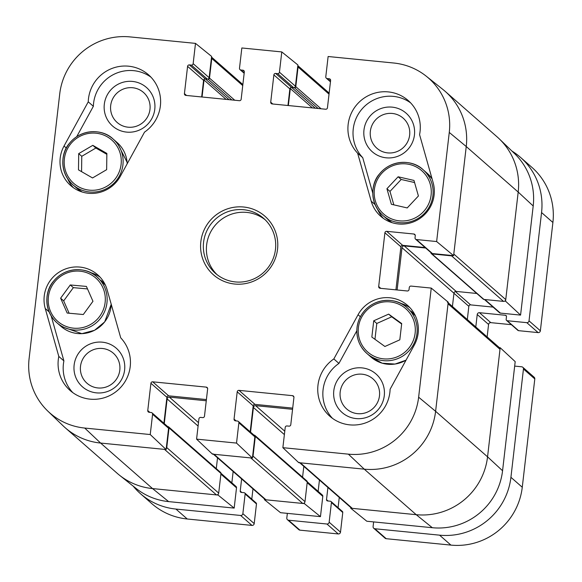 <?xml version="1.0" encoding="UTF-8"?>
<svg xmlns="http://www.w3.org/2000/svg" width="582" height="582" viewBox="0 0 582 582"><rect width="100%" height="100%" fill="white"/><g stroke="black" fill="none" stroke-linecap="round" stroke-linejoin="round"><path stroke-width="0.87" d="M150.236 434.543L152.586 414.268A1.622 1.593 -48.8 0 0 152.055 412.885L168.053 426.904A1.622 1.593 131.2 0 1 168.576 428.279L166.117 449.544L150.236 434.543L84.725 428.054A63.984 62.871 131.2 0 1 47.724 411.016L63.023 425.748A64.988 63.853 -48.8 0 0 100.599 443.055A64.988 63.853 -48.8 0 1 65.199 427.748L117.149 473.268A64.988 63.853 -48.8 0 0 152.549 488.582L216.468 494.911A2.03 1.993 -48.8 0 0 218.701 493.099L166.75 447.58A2.03 1.993 131.2 0 1 166.212 448.744M166.117 449.544L100.599 443.055L164.517 449.384L216.468 494.911M166.75 447.58L169.02 427.923A1.215 1.2 -48.8 0 0 167.965 426.599L167.667 426.57M164.27 423.594L167.129 398.925A2.03 1.993 131.2 0 1 169.355 397.12L206.268 400.772M213.427 454.229L264.897 499.334A2.03 1.993 -48.8 0 0 266.003 499.814L214.052 454.287A2.03 1.993 131.2 0 1 212.947 453.815M214.052 454.287L250.806 457.932L302.756 503.452A2.03 1.993 -48.8 0 0 304.99 501.648L253.039 456.121A2.03 1.993 131.2 0 1 252.501 457.285M253.039 456.121L255.309 436.464A1.215 1.2 -48.8 0 0 254.254 435.14L253.963 435.11M250.558 432.135L253.417 407.465A2.03 1.993 131.2 0 1 255.643 405.661L292.557 409.313M299.715 462.77L351.186 507.882A2.03 1.993 -48.8 0 0 352.292 508.355L300.348 462.836A2.03 1.993 131.2 0 1 299.235 462.355M300.348 462.836L364.259 469.165A64.988 63.853 -48.8 0 0 435.605 411.307L448.045 303.797L499.996 349.324A2.03 1.993 -48.8 0 0 499.334 347.6L448.169 302.756M447.391 302.073A2.03 1.993 131.2 0 1 448.045 303.797M397.12 289.974L402.009 247.706A2.03 1.993 131.2 0 1 404.235 245.902L425.675 248.019M430.935 252.632A1.215 1.2 -48.8 0 0 431.997 253.927L451.574 255.862L503.525 301.389A2.03 1.993 -48.8 0 0 505.751 299.577L518.191 192.067A64.988 63.853 -48.8 0 0 497.101 136.865L445.15 91.338A64.988 63.853 -48.8 0 1 466.24 146.54A64.988 63.853 -48.8 0 0 442.887 89.446L426.271 76.213A63.984 62.871 131.2 0 1 449.268 132.434L436.638 241.545L453.618 255.658L466.24 146.54L518.191 192.067L505.569 301.185L520.577 315.102L533.199 205.984A63.984 62.871 -48.8 0 0 514.575 153.597L499.276 138.865A64.988 63.853 131.2 0 1 518.191 192.067L533.199 205.984M452.818 255.578A2.03 1.993 131.2 0 1 451.574 255.862M505.751 299.577L453.8 254.05L466.24 146.54L449.268 132.434M288.352 105.546L290.316 88.551A1.215 1.2 131.2 0 1 291.655 87.467L294.448 87.744A1.215 1.2 -48.8 0 0 295.787 86.66L298.064 67.003L329.026 94.139M297.802 65.759A2.03 1.993 131.2 0 1 298.064 67.003M202.056 96.998L204.027 80.003A1.215 1.2 131.2 0 1 205.366 78.919L208.16 79.196A1.215 1.2 -48.8 0 0 209.498 78.112L211.775 58.455L242.738 85.59M211.513 57.211A2.03 1.993 131.2 0 1 211.775 58.455M266.003 499.814L302.756 503.452M352.292 508.355L416.21 514.684A64.988 63.853 -48.8 0 0 487.556 456.834L499.996 349.324M503.525 301.389L483.948 299.446A1.215 1.2 131.2 0 1 483.286 299.163L431.335 253.636M217.53 457.823L216.278 468.641M168.627 426.882L220.578 472.409A1.215 1.2 131.2 0 1 220.971 473.442L218.701 493.099M303.819 466.371L302.567 477.182M254.916 435.431L306.867 480.958A1.215 1.2 131.2 0 1 307.26 481.991L304.99 501.648M476.782 293.466L456.186 291.422A2.03 1.993 -48.8 0 0 453.96 293.233L452.425 306.488M133.162 486.108A64.988 63.853 -48.8 0 0 140.517 493.747A64.988 63.853 -48.8 0 0 175.917 509.061L240.635 515.463A2.03 1.993 -48.8 0 0 242.861 513.659L245.138 494.002A1.215 1.2 -48.8 0 0 244.076 492.678L241.283 492.401A1.215 1.2 131.2 0 1 240.221 491.077L241.625 478.942M287.348 513.36L286.81 518.009A2.03 1.993 -48.8 0 0 288.57 520.213L326.924 524.011A2.03 1.993 -48.8 0 0 329.15 522.199L331.427 502.542A1.215 1.2 -48.8 0 0 330.365 501.226L327.571 500.949A1.215 1.2 131.2 0 1 326.509 499.625L327.913 487.49M373.637 521.901L373.098 526.55A2.03 1.993 -48.8 0 0 374.859 528.754L439.577 535.164A64.988 63.853 -48.8 0 0 510.923 477.305L523.458 368.995A2.03 1.993 -48.8 0 0 521.69 366.791L514.677 366.1M475.792 326.96L477.233 314.513A2.03 1.993 131.2 0 1 479.459 312.701L505.431 315.277A1.215 1.2 131.2 0 1 506.486 316.593L506.158 319.402A1.215 1.2 -48.8 0 0 507.22 320.726L526.797 322.661A2.03 1.993 -48.8 0 0 529.023 320.857L541.558 212.546A64.988 63.853 -48.8 0 0 520.468 157.344A64.988 63.853 -48.8 0 0 511.934 151.051M140.517 493.747L151.858 503.685A64.988 63.853 -48.8 0 0 187.258 518.999L251.977 525.408A2.03 1.993 -48.8 0 0 254.21 523.596L256.48 503.939A1.215 1.2 -48.8 0 0 256.087 502.906L244.746 492.969M506.558 320.442L517.9 330.38A1.215 1.2 -48.8 0 0 518.562 330.663L538.139 332.606A2.03 1.993 -48.8 0 0 540.365 330.794L552.9 222.484A64.988 63.853 -48.8 0 0 531.81 167.281L520.468 157.344M487.134 336.905L488.574 324.45A2.03 1.993 131.2 0 1 490.801 322.646L511.396 324.683M373.753 528.274L385.102 538.219A2.03 1.993 -48.8 0 0 386.208 538.699L450.919 545.101A64.988 63.853 -48.8 0 0 522.265 487.25L534.8 378.933A2.03 1.993 -48.8 0 0 534.138 377.209L522.796 367.271M338.077 507.679L339.262 497.428M287.464 519.733L298.806 529.671A2.03 1.993 -48.8 0 0 299.919 530.151L338.266 533.949A2.03 1.993 -48.8 0 0 340.499 532.144L342.769 512.487A1.215 1.2 -48.8 0 0 342.376 511.447L331.034 501.509M251.788 499.138L252.974 488.88M319.445 480.063L318.136 491.353M307.267 481.831L322.283 494.984A1.622 1.593 131.2 0 1 322.806 496.366L320.464 516.641L304.357 503.612L264.41 499.654L280.517 512.684L320.464 516.641M233.156 471.515L231.847 482.813M220.978 473.29L235.994 486.443A1.622 1.593 131.2 0 1 236.518 487.825L234.175 508.093L218.068 495.071L152.549 488.582A64.988 63.853 131.2 0 1 119.412 475.159L136.028 488.4A63.984 62.871 -48.8 0 0 168.656 501.611L234.175 508.093M520.577 315.102L500.389 313.101A1.622 1.593 131.2 0 1 499.502 312.716L484.413 299.497M493.092 307.107L470.627 304.881A1.622 1.593 -48.8 0 0 468.845 306.328L467.317 319.54M502.564 470.751L515.194 361.633L500.185 347.716L487.556 456.834A64.988 63.853 131.2 0 1 416.21 514.684L350.699 508.202L366.805 521.232L432.317 527.714A63.984 62.871 -48.8 0 0 502.564 470.751L487.556 456.834L435.605 411.307L448.235 302.189L431.255 288.083L418.633 397.193A63.984 62.871 131.2 0 1 348.385 454.156L282.867 447.674L298.748 462.675L364.259 469.165A64.988 63.853 -48.8 0 0 435.605 411.307L418.633 397.193M350.779 507.519L350.699 508.202M500.185 347.716L499.385 347.636M504.769 301.105L505.569 301.185M218.068 495.071L218.163 494.264M264.49 498.978L264.41 499.654M304.357 503.612L304.451 502.812M409.641 135.119A19.97 19.621 131.2 0 1 378.198 149.283A19.97 19.621 131.2 0 1 382.156 115.12A19.97 19.621 131.2 0 1 409.641 135.119M119.805 370.159A19.97 19.621 131.2 0 1 88.362 384.331A19.97 19.621 131.2 0 1 92.32 350.16A19.97 19.621 131.2 0 1 119.805 370.159M149.974 109.409A19.97 19.621 131.2 0 1 118.532 123.573A19.97 19.621 131.2 0 1 122.489 89.41A19.97 19.621 131.2 0 1 149.974 109.409M379.471 395.869A19.97 19.621 131.2 0 1 348.029 410.041A19.97 19.621 131.2 0 1 351.986 375.87A19.97 19.621 131.2 0 1 379.471 395.869M377.66 209.469A32.49 31.93 -48.8 0 0 383.429 218.41M410.637 102.876A36.557 35.917 -48.8 0 0 362.157 108.849A36.557 35.917 -48.8 0 0 362.739 157.686L372.778 193.188M414.442 134.98A25.659 25.208 -48.8 0 0 379.129 109.285A25.659 25.208 -48.8 0 0 374.044 153.175A25.659 25.208 -48.8 0 0 414.442 134.98M356.817 330.787L338.935 363.415A36.557 35.917 -48.8 0 0 332.497 418.363M410.048 307.813A32.49 31.93 -48.8 0 0 400.423 303.266M384.273 395.731A25.659 25.208 -48.8 0 0 348.953 370.036A25.659 25.208 -48.8 0 0 343.875 413.926A25.659 25.208 -48.8 0 0 384.273 395.731M51.201 316.004L63.904 360.898A36.557 35.917 -48.8 0 0 72.83 392.654M100.046 277.119A32.49 31.93 -48.8 0 0 90.421 272.572M124.606 370.021A25.659 25.208 -48.8 0 0 89.293 344.326A25.659 25.208 -48.8 0 0 84.208 388.216A25.659 25.208 -48.8 0 0 124.606 370.021M150.971 77.166A36.557 35.917 -48.8 0 0 113.686 74.438A36.557 35.917 -48.8 0 0 93.36 106.302L76.722 136.654M67.657 178.776A32.49 31.93 -48.8 0 0 73.427 187.717M154.776 109.27A25.659 25.208 -48.8 0 0 119.463 83.575A25.659 25.208 -48.8 0 0 114.385 127.465A25.659 25.208 -48.8 0 0 154.776 109.27M47.724 411.016A63.984 62.871 131.2 0 1 29.1 358.628L59.735 93.862A63.984 62.871 131.2 0 1 129.982 36.899L195.494 43.381L211.608 56.41L209.142 77.675A1.622 1.593 131.2 0 1 207.359 79.116L205.366 78.919A1.622 1.593 -48.8 0 0 203.576 80.367L201.663 96.961M453.618 255.658L432.441 253.563A1.622 1.593 131.2 0 1 431.56 253.177L415.563 239.166A1.622 1.593 -48.8 0 0 416.45 239.544L436.638 241.545M425.151 247.568L402.686 245.342A1.622 1.593 -48.8 0 0 400.903 246.79L395.92 289.858M292.695 408.113L254.981 404.381A1.622 1.593 -48.8 0 0 253.199 405.821L250.195 431.815M236.525 443.084L238.875 422.808A1.622 1.593 -48.8 0 0 238.344 421.433L254.341 435.445A1.622 1.593 131.2 0 1 254.865 436.827L252.406 458.085L236.525 443.084L196.578 439.126L212.459 454.135L252.406 458.085M206.406 399.565L168.693 395.833A1.622 1.593 -48.8 0 0 166.91 397.28L163.906 423.267M426.271 76.213A63.984 62.871 131.2 0 0 393.643 63.002L328.124 56.512L325.782 76.788A1.622 1.593 -48.8 0 0 327.193 78.555L329.194 78.752A1.622 1.593 131.2 0 1 330.605 80.512L327.448 107.794A1.622 1.593 131.2 0 1 325.665 109.234L272.129 103.938A1.622 1.593 131.2 0 1 270.717 102.177L273.875 74.896A1.622 1.593 131.2 0 1 275.657 73.448L277.658 73.645A1.622 1.593 -48.8 0 0 279.44 72.204L281.783 51.929L297.897 64.958L295.43 86.216A1.622 1.593 131.2 0 1 293.648 87.664L291.655 87.467A1.622 1.593 -48.8 0 0 289.865 88.908L287.952 105.502M58.797 356.424L45.236 308.475A32.49 31.93 131.2 0 1 59.146 272.136A32.49 31.93 131.2 0 1 97.616 274.74A32.49 31.93 131.2 0 1 107.161 289.887L120.729 337.844A36.557 35.917 131.2 0 1 120.147 387.954A36.557 35.917 131.2 0 1 70.175 390.544A36.557 35.917 131.2 0 1 58.797 356.424L63.904 360.898M333.835 358.941L358.061 314.731A32.49 31.93 131.2 0 1 407.611 305.434A32.49 31.93 131.2 0 1 414.34 345.017L390.107 389.227A36.557 35.917 131.2 0 1 368.224 421.834A36.557 35.917 131.2 0 1 329.841 416.254A36.557 35.917 131.2 0 1 333.835 358.941L338.935 363.415M357.639 153.219A36.557 35.917 131.2 0 1 358.221 103.101A36.557 35.917 131.2 0 1 408.193 100.519A36.557 35.917 131.2 0 1 419.571 134.631L433.132 182.581A32.49 31.93 131.2 0 1 419.222 218.919A32.49 31.93 131.2 0 1 380.752 216.315A32.49 31.93 131.2 0 1 371.2 201.168L357.639 153.219L362.739 157.686M88.253 101.828A36.557 35.917 131.2 0 1 110.136 69.222A36.557 35.917 131.2 0 1 148.526 74.809A36.557 35.917 131.2 0 1 144.532 132.114L120.299 176.331A32.49 31.93 131.2 0 1 70.749 185.622A32.49 31.93 131.2 0 1 64.027 146.038L88.253 101.828L93.36 106.302M275.475 249.387A36.557 35.917 131.2 0 1 252.392 279.505A36.557 35.917 131.2 0 1 215.435 273.314A36.557 35.917 131.2 0 1 212.51 222.157A36.557 35.917 131.2 0 1 263.617 218.337A36.557 35.917 131.2 0 1 275.475 249.387M277.534 249.329A38.994 38.31 -48.8 0 0 223.866 210.277A38.994 38.31 -48.8 0 0 216.148 276.981A38.994 38.31 -48.8 0 0 277.534 249.329M265.108 219.72A36.557 35.917 -48.8 0 0 215.573 224.841A36.557 35.917 -48.8 0 0 216.999 274.617M244.164 73.259L240.017 69.629A1.622 1.593 -48.8 0 1 239.493 68.247L241.836 47.971L281.783 51.929M240.017 69.629A1.622 1.593 -48.8 0 0 240.904 70.007L242.898 70.204A1.622 1.593 131.2 0 1 244.316 71.972L241.159 99.246A1.622 1.593 131.2 0 1 239.377 100.693L185.84 95.397A1.622 1.593 131.2 0 1 184.429 93.629L187.586 66.355A1.622 1.593 131.2 0 1 189.368 64.908L191.369 65.104A1.622 1.593 -48.8 0 0 193.151 63.656L195.494 43.381M152.055 412.885A1.622 1.593 -48.8 0 0 151.175 412.507L149.174 412.303A1.622 1.593 131.2 0 1 147.763 410.543L150.92 383.269A1.622 1.593 131.2 0 1 152.702 381.821L206.232 387.117A1.622 1.593 131.2 0 1 207.643 388.885L204.486 416.159A1.622 1.593 131.2 0 1 202.703 417.607L200.71 417.41A1.622 1.593 -48.8 0 0 198.928 418.858L196.578 439.126M238.344 421.433A1.622 1.593 -48.8 0 0 237.463 421.048L235.463 420.851A1.622 1.593 131.2 0 1 234.051 419.091L237.209 391.81A1.622 1.593 131.2 0 1 238.991 390.362L292.52 395.665A1.622 1.593 131.2 0 1 293.932 397.426L290.782 424.707A1.622 1.593 131.2 0 1 288.992 426.148L286.999 425.951A1.622 1.593 -48.8 0 0 285.216 427.399L282.867 447.674M431.255 288.083L411.067 286.082A1.622 1.593 -48.8 0 0 409.284 287.53L409.051 289.53A1.622 1.593 131.2 0 1 407.269 290.978L380.104 288.286A1.622 1.593 131.2 0 1 378.686 286.526L384.906 232.771A1.622 1.593 131.2 0 1 386.695 231.323L413.86 234.015A1.622 1.593 131.2 0 1 415.272 235.775L415.039 237.783A1.622 1.593 -48.8 0 0 415.563 239.166M106.862 153.415L106.644 169.675L92.538 177.954L78.49 169.879L78.708 153.619L92.807 145.34L106.862 153.415M106.848 154.332L95.87 148.024L81.771 156.303L81.567 171.646M92.807 145.34L95.87 148.024M78.708 153.619L81.771 156.303M70.284 284.962L86.412 286.424L92.96 301.287L83.299 314.52L67.17 313.051L60.623 298.188L70.284 284.962L73.347 287.646L63.685 300.872L69.127 313.232M60.623 298.188L63.685 300.872M87.518 288.927L73.347 287.646M399.812 339.83L384.906 346.486L371.847 337.058L373.731 320.784L388.645 314.127L401.696 323.548L399.812 339.83M401.645 323.985L391.708 316.804L376.794 323.468L374.961 339.306M388.645 314.127L391.708 316.804M373.731 320.784L376.794 323.468M413.969 180.427L418.414 195.988L407.211 207.934L391.373 204.289L386.921 188.728L398.124 176.782L413.969 180.427M414.573 182.544L401.187 179.467L389.984 191.413L393.825 204.849M398.124 176.782L401.187 179.467M386.921 188.728L389.984 191.413M84.725 428.054L100.599 443.055L152.549 488.582L168.656 501.611M483.948 299.446L431.997 253.927M321.031 108.776L295.787 86.66M234.742 100.235L209.498 78.112M198.484 422.648L169.355 397.12M198.091 426.06L167.129 398.925M220.971 473.442L169.02 427.923M284.773 431.189L255.643 405.661M284.38 434.601L253.417 407.465M307.26 481.991L255.309 436.464M348.385 454.156L364.259 469.165L416.21 514.684L432.317 527.714M226.136 99.384L204.027 80.003M229.039 99.675L189.368 64.908M231.84 99.951L208.16 79.196M312.425 107.925L290.316 88.551M315.328 108.216L275.657 73.448M318.128 108.492L294.448 87.744M456.186 291.422L404.235 245.902M453.96 293.233L402.009 247.706M175.917 509.061L187.258 518.999M240.635 515.463L251.977 525.408M242.861 513.659L254.21 523.596M245.138 494.002L256.48 503.939M240.221 491.077L241.792 492.452M288.57 520.213L299.919 530.151M326.924 524.011L338.266 533.949M329.15 522.199L340.499 532.144M331.427 502.542L342.769 512.487M326.509 499.625L328.081 500.993M374.859 528.754L386.208 538.699M439.577 535.164L450.919 545.101M510.923 477.305L522.265 487.25M523.458 368.995L534.8 378.933M477.233 314.513L488.574 324.45M479.459 312.701L490.801 322.646M505.431 315.277L506.464 316.179M507.22 320.726L518.562 330.663M526.797 322.661L538.139 332.606M529.023 320.857L540.365 330.794M541.558 212.546L552.9 222.484M307.187 482.674L322.806 496.366M220.891 474.126L236.518 487.825M453.953 293.277L468.845 306.328M455.371 291.509L470.627 304.881M484.915 299.541L500.389 313.101M45.236 308.475L49.084 311.85M358.061 314.731L360.374 316.753M371.2 201.168L375.055 204.544M64.027 146.038L66.341 148.068M272.805 104.003L270.717 102.177M289.865 88.908L273.875 74.896M293.648 87.664L277.658 73.645M295.43 86.216L279.44 72.204M330.496 81.444L327.193 78.555M330.569 79.96L329.194 78.752M254.981 404.381L238.991 390.362M253.199 405.821L237.209 391.81M293.903 396.873L292.52 395.665M254.865 436.827L238.875 422.808M236.139 420.917L234.051 419.091M186.516 95.463L184.429 93.629M203.576 80.367L187.586 66.355M207.359 79.116L191.369 65.104M209.142 77.675L193.151 63.656M244.207 72.903L240.904 70.007M244.28 71.419L242.898 70.204M168.693 395.833L152.702 381.821M166.91 397.28L150.92 383.269M207.614 388.332L206.232 387.117M168.576 428.279L152.586 414.268M149.85 412.376L147.763 410.543M380.774 288.359L378.686 286.526M400.903 246.79L384.906 232.771M402.686 245.342L386.695 231.323M415.235 235.223L413.86 234.015M432.441 253.563L416.45 239.544M78.206 186.567A28.838 28.336 131.2 0 1 78.701 137.003A28.838 28.336 131.2 0 1 121.282 161.469A28.838 28.336 131.2 0 1 78.206 186.567M77.617 188.168A30.46 29.929 -48.8 0 0 117.317 179.285A30.46 29.929 -48.8 0 0 113.032 138.967A30.46 29.929 -48.8 0 0 70.451 142.154A30.46 29.929 -48.8 0 0 72.881 184.785A30.46 29.929 -48.8 0 0 77.617 188.168M81.698 191.747A30.46 29.929 131.2 0 1 76.969 188.364L82.127 191.995A30.46 29.929 131.2 0 1 81.698 191.747M76.969 188.364L72.881 184.785C58.928 171.974 61.219 152.288 69.353 143.434C81.087 128.498 102.694 128.731 113.032 138.967L117.12 142.546A30.46 29.929 131.2 0 1 127.182 163.775M102.919 287.748A28.838 28.336 131.2 0 1 73.601 328.175A28.838 28.336 131.2 0 1 53.77 283.114A28.838 28.336 131.2 0 1 102.919 287.748M104.622 287.275A30.46 29.929 -48.8 0 0 97.07 276.967A30.46 29.929 -48.8 0 0 54.482 280.146A30.46 29.929 -48.8 0 0 56.92 322.784A30.46 29.929 -48.8 0 0 94.706 324.036A30.46 29.929 -48.8 0 0 104.622 287.275M111.213 304.197A30.46 29.929 131.2 0 1 92.829 331.085A30.46 29.929 131.2 0 1 61.001 326.364L81.88 333.668L94.546 330.292L104.687 321.904L111.227 304.255M101.152 280.546A30.46 29.929 131.2 0 1 105.422 285.187L97.07 276.967C86.725 266.731 65.119 266.491 53.384 281.426C45.258 290.287 42.959 309.973 56.92 322.784L61.001 326.364M358.403 327.564A28.838 28.336 131.2 0 1 403.799 307.107A28.838 28.336 131.2 0 1 398.095 356.439A28.838 28.336 131.2 0 1 358.403 327.564M357.035 327.601A30.46 29.929 -48.8 0 0 366.915 353.478A30.46 29.929 -48.8 0 0 409.502 350.299A30.46 29.929 -48.8 0 0 407.073 307.66A30.46 29.929 -48.8 0 0 376.27 302.502A30.46 29.929 -48.8 0 0 357.035 327.601M411.154 311.239A30.46 29.929 131.2 0 1 415.424 315.88L407.073 307.66C396.728 297.424 375.121 297.184 363.386 312.119C359.829 316.703 357.712 321.853 357.013 327.571C356.089 337.895 359.392 346.53 366.915 353.478L371.003 357.057A30.46 29.929 131.2 0 0 406.061 360.12M395.884 220.272A28.838 28.336 131.2 0 1 382.156 172.898A28.838 28.336 131.2 0 1 430.163 183.956A28.838 28.336 131.2 0 1 395.884 220.272M395.724 222.04A30.46 29.929 -48.8 0 0 429.64 206.21A30.46 29.929 -48.8 0 0 423.034 169.66A30.46 29.929 -48.8 0 0 380.446 172.847A30.46 29.929 -48.8 0 0 382.883 215.478A30.46 29.929 -48.8 0 0 395.724 222.04M392.13 222.688A30.46 29.929 131.2 0 1 386.965 219.058L392.13 222.688M427.123 173.24A30.46 29.929 131.2 0 1 432.077 178.849L427.123 173.24L423.034 169.66C412.696 159.424 391.089 159.192 379.348 174.127C371.221 182.981 368.93 202.674 382.883 215.478L386.965 219.058M297.817 65.635L329.15 93.091M211.528 57.094L242.854 84.55M330.452 81.8L326.306 78.17M117.12 142.546L127.102 162.291L127.196 163.746M406.04 360.163L395.04 364.063L382.214 363.204L371.003 357.057"/></g></svg>
